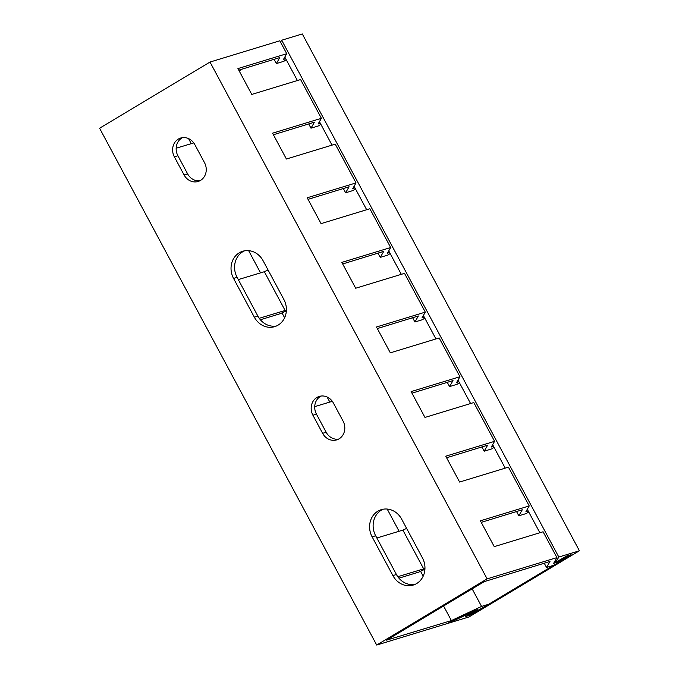 <?xml version="1.0" encoding="UTF-8"?>
<svg xmlns="http://www.w3.org/2000/svg" width="679" height="679" viewBox="0 0 679 679"><rect width="100%" height="100%" fill="white"/><g stroke="black" fill="none" stroke-linecap="round" stroke-linejoin="round"><path stroke-width="1.02" d="M472.16 588.88L481.564 606.423L489.067 604.14L470.131 614.767L466.897 616.184L477.312 609.725L475.062 610.413L446.519 623.789L376.701 645.05L99.584 128.229L210.006 62.052L279.816 40.791L286.742 53.717L283.483 59.396L285.698 58.725M210.006 62.052L487.123 578.873L556.933 557.612L543.081 531.776L494.253 546.637L480.392 520.801L529.221 505.931L508.435 467.169L459.615 482.039L445.755 456.195L494.584 441.333L473.798 402.571L424.969 417.432L411.118 391.596L459.946 376.726L439.16 337.964L390.332 352.834L376.48 326.989L425.3 312.128L404.523 273.365L355.694 288.227L341.834 262.391L390.663 247.521L369.877 208.759L321.057 223.629L307.197 197.784L356.025 182.923L335.239 144.16L286.411 159.022L272.559 133.186L321.388 118.316L318.12 124.002L320.335 123.323M320.878 124.342L318.493 125.895L310.99 128.178L314.445 122.178L273.399 134.756M193.761 142.904L176.158 148.226M321.388 118.316L300.602 79.553L251.773 94.423L237.922 68.579L286.742 53.717M268.052 269.97L264.335 271.719L238.295 279.587M264.335 271.719L285.121 310.473L286.402 309.879M259.242 318.298L285.121 310.473M332.32 401.314L314.716 406.636M406.611 528.381L402.893 530.121L376.853 537.997M402.893 530.121L423.679 568.883L424.961 568.289M397.792 576.709L423.679 568.883M443.582 606.008L451.391 620.572L386.614 640.153L484.288 581.614L549.99 561.465L546.536 567.474L554.039 565.191L568.875 555.388L555.923 562.611L553.665 563.298L556.933 557.612M286.241 59.744L283.856 61.297L276.353 63.58L279.799 57.571L238.762 70.149M528.72 511.958L526.327 513.511L518.824 515.794L522.278 509.785L481.241 522.372M494.074 447.359L491.689 448.912L484.186 451.196L487.641 445.186L446.595 457.765M459.437 382.752L457.052 384.306L449.549 386.589L453.003 380.579L411.958 393.166M424.799 318.154L422.414 319.707L414.911 321.99L418.357 315.981L377.32 328.56M390.162 253.547L387.768 255.1L380.265 257.383L383.72 251.374L342.683 263.961M355.524 188.949L353.131 190.502L345.628 192.785L349.082 186.776L308.037 199.354M356.025 182.923L352.757 188.601L354.973 187.93M390.663 247.521L387.403 253.208L389.619 252.529M425.3 312.128L422.041 317.806L424.256 317.135M459.946 376.726L456.678 382.413L458.894 381.734M494.584 441.333L491.316 447.011L493.531 446.341M529.221 505.931L525.953 511.618L528.169 510.939M308.707 123.934L310.99 128.178M276.353 63.58L274.07 59.328M343.353 188.533L345.628 192.785M377.991 253.131L380.265 257.383M412.628 317.738L414.911 321.99M447.266 382.336L449.549 386.589M481.912 446.943L484.186 451.196M516.549 511.542L518.824 515.794M544.261 563.222L546.536 567.474M286.36 310.838L280.249 313.698L260.371 319.758M424.918 569.248L418.807 572.108L398.929 578.16M376.701 645.05L487.123 578.873M422.431 557.883A19.148 17.119 73.1 0 1 413.239 585.06A19.148 17.119 73.1 0 1 392.895 575.588L372.109 536.826A19.148 17.119 73.1 0 1 381.301 509.657A19.148 17.119 73.1 0 1 401.645 519.129L422.431 557.883M343.065 421.073A13.257 11.849 73.1 0 1 336.708 439.882A13.257 11.849 73.1 0 1 322.618 433.329L312.917 415.234A13.257 11.849 73.1 0 1 319.283 396.426A13.257 11.849 73.1 0 1 333.364 402.978L343.065 421.073M283.873 299.481A19.148 17.119 73.1 0 1 274.681 326.65A19.148 17.119 73.1 0 1 254.336 317.178L233.551 278.415A19.148 17.119 73.1 0 1 242.743 251.247A19.148 17.119 73.1 0 1 263.087 260.719L283.873 299.481M204.506 162.663A13.257 11.849 73.1 0 1 198.149 181.471A13.257 11.849 73.1 0 1 184.06 174.919L174.359 156.824A13.257 11.849 73.1 0 1 180.724 138.015A13.257 11.849 73.1 0 1 194.805 144.576L204.506 162.663M481.564 606.423L451.391 620.572M414.979 584.415A19.148 17.119 73.1 0 1 396.434 574.51L375.648 535.748A19.148 17.119 73.1 0 1 383.1 509.225M338.431 439.186A13.257 11.849 73.1 0 1 326.158 432.251L316.456 414.156A13.257 11.849 73.1 0 1 321.099 396.044M276.421 326.005A19.148 17.119 73.1 0 1 257.876 316.1L237.098 277.338A19.148 17.119 73.1 0 1 244.55 250.814M199.872 180.775A13.257 11.849 73.1 0 1 187.599 173.841L177.898 155.746A13.257 11.849 73.1 0 1 182.541 137.633M280.554 42.166L281.7 40.222L302.299 33.95L579.416 550.771L558.817 557.035L555.711 562.297L566.778 555.957L571.073 554.65L570.47 555.235L471.871 614.334L465.446 616.685L474.536 610.947L448.403 623.22L468.994 616.948L579.416 550.771M239.161 70.896L242.123 69.122M188.55 138.592L191.266 143.659M248.633 250.644L260.541 272.865M281.997 312.883L284.62 317.772M327.108 397.003L329.824 402.07M387.191 509.055L399.099 531.275M420.556 571.285L423.178 576.174M281.7 40.222L558.817 557.035M284.815 57.078L297.394 80.538M319.453 121.685L332.031 145.136M354.09 186.284L366.668 209.735M388.736 250.882L401.306 274.341M423.373 315.489L435.952 338.94M458.011 380.087L470.589 403.547M492.648 444.694L505.227 468.145M527.286 509.292L539.864 532.752M554.998 560.973L555.711 562.297M396.434 574.51L392.895 575.588M375.648 535.748L372.109 536.826M326.158 432.251L322.618 433.329M316.456 414.156L312.917 415.234M257.876 316.1L254.336 317.178M237.098 277.338L233.551 278.415M187.599 173.841L184.06 174.919M177.898 155.746L174.359 156.824"/></g></svg>
